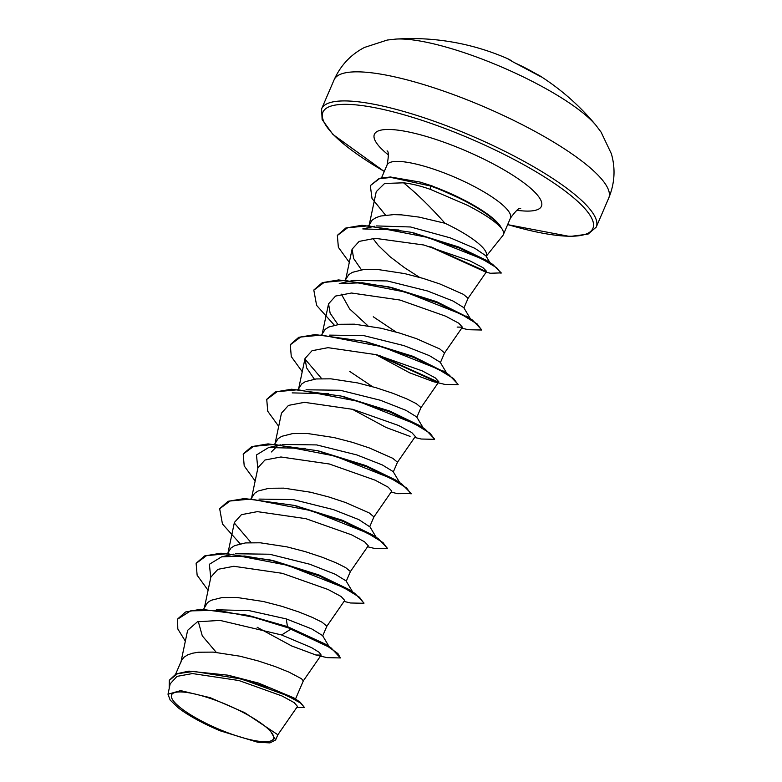 <?xml version="1.0" encoding="UTF-8"?>
<svg xmlns="http://www.w3.org/2000/svg" width="782" height="782" viewBox="0 0 782 782"><rect width="100%" height="100%" fill="white"/><g stroke="black" fill="none" stroke-linecap="round" stroke-linejoin="round"><path stroke-width="1.17" d="M515.612 63.254L512.738 61.749A238.95 78.171 -63.6 0 0 507.313 58.542A239.204 239.204 0 0 0 395.702 39.1L395.702 39.1A119.597 27.605 -156.7 0 1 537.928 84.329A119.597 27.605 -156.7 0 1 595.992 125.364L595.992 125.364A239.204 239.204 0 0 0 539.218 75.434A238.95 75.287 119.4 0 1 541.183 76.822L539.795 76.069A236.848 219.488 151.2 0 0 527.928 69.295A236.848 219.488 151.2 0 0 515.612 63.254L515.543 63.234M244.14 712.979A55.473 12.805 23.3 0 1 268.959 741.424A55.473 12.805 23.3 0 1 200.945 720.691A55.473 12.805 23.3 0 1 176.126 692.236A55.473 12.805 23.3 0 1 244.14 712.979M486.189 256.31L502.758 235.656A67.164 15.503 -156.7 0 0 503.266 234.805A67.164 15.503 -156.7 0 0 500.617 226.956L500.656 227.406C494.664 220.915 483.423 213.457 466.942 205.05L430.765 189.518C420.794 185.96 411.723 183.731 403.541 182.812C416.855 193.594 430.667 207.074 444.968 223.251A59.97 13.841 -156.7 0 1 454.596 228.07A59.97 13.841 -156.7 0 1 486.326 255.958L486.179 256.3M500.656 227.406A66.529 15.357 -156.7 0 0 466.395 201.824A66.529 15.357 -156.7 0 0 430.452 185.979L430.765 189.518M500.617 226.956L500.715 226.721A66.529 15.357 -156.7 0 0 474.478 205.744L468.31 202.225L432.153 185.93L420.042 182.069L430.657 185.53L430.452 185.979L390.98 177.446L379.378 178.707L370.306 185.617L379.319 178.325L390.423 176.986L420.042 182.069M175.647 674.104L181.62 660.272L183.936 657.291L187.563 654.945L192.421 653.253L198.413 652.227L213.222 652.11L239.888 656.186L258.255 660.956L275.137 666.547L288.988 672.129L301.481 678.727L303.328 680.858L295.508 699.02M227.982 675.179L258.617 683.116L293.817 697.847L300.141 702.187L271.266 688.287L227.982 675.179L188.902 671.122L176.087 673.898L169.43 680.135M216.34 609.764L249.175 610.634L286.271 618.904L311.715 628.904L322.526 635.541L329.183 646.724M203.613 609.158L207.474 602.639L211.101 600.293L221.951 597.575L236.76 597.448L263.426 601.524L281.794 606.304L298.665 611.886L312.526 617.467L322.106 622.237L326.866 626.196L322.712 635.854M235.431 553.754L269.614 554.223L309.809 564.242L335.253 574.252L346.064 580.889L353.718 593.734M227.699 553.236L231.013 547.987L234.639 545.641L245.489 542.913L260.298 542.796L286.965 546.872L305.332 551.652L322.204 557.234L336.065 562.815L345.644 567.585L350.404 571.544L346.25 581.202M258.969 499.092L293.162 499.571L333.347 509.59L358.801 519.6L369.7 526.745M251.237 498.584L254.551 493.325L258.177 490.979L269.028 488.261L283.837 488.144L310.503 492.22L328.87 496.99L345.742 502.582L369.182 512.924L373.943 516.892L369.788 526.54M282.507 444.44L316.69 444.919L356.885 454.938L382.33 464.938L393.141 471.575L399.758 482.69M274.775 443.932L278.089 438.673L281.716 436.327L292.566 433.609L307.375 433.492L334.041 437.568L352.408 442.338L369.28 447.93L392.72 458.272L397.481 462.23L393.326 471.888M306.045 389.788L340.229 390.257L380.423 400.276L405.897 410.306L416.679 416.923L423.297 428.037M298.313 389.27L301.627 384.021L305.254 381.675L316.104 378.947L330.913 378.83L357.579 382.906L375.947 387.686L392.818 393.268L406.679 398.849L416.259 403.62L421.019 407.578L416.865 417.236M372.525 386.689L349.74 371.44M329.584 335.126L363.767 335.605L403.962 345.624L429.406 355.634L440.217 362.271L446.874 373.444M321.852 334.618L325.165 329.359L328.792 327.013L339.642 324.295L354.451 324.178L381.117 328.254L399.485 333.034L416.356 338.616L439.797 348.958L444.557 352.926L440.403 362.584M396.063 332.037L373.278 316.778M468.682 317.756L436.688 301.696L392.212 287.737L362.34 282.761L339.261 283.573L353.728 280.337L387.305 280.953L427.5 290.972L452.944 300.982L463.755 307.609L470.373 318.724M345.39 279.966L348.704 274.707L352.33 272.361L363.18 269.643L377.989 269.526L404.656 273.602L423.023 278.372L439.895 283.964L463.335 294.306L468.095 298.265L463.941 307.922M419.602 277.385L404.362 267.6L389.837 256.555L378.341 245.499L372.926 238.442M216.262 652.354L202.284 635.864L198.442 622.081M271.315 451.976L276.945 446.444M367.843 325.723L349.622 308.939L341.372 294.179M376.201 225.92L410.54 226.976L450.364 237.894L474.957 248.363L485.847 255.753L489.982 262.654M368.899 225.382L372.242 220.055L375.868 217.709L380.726 216.018L393.698 214.61L401.528 214.864L418.976 217.093L444.968 223.251M269.36 729.117L277.864 734.767L297.492 706.42L294.208 702.637L282.077 696L238.921 680.526L192.45 673.556L176.976 676.391L170.173 683.849L167.993 694.221L170.163 700.066L178.306 707.857A59.647 13.773 23.3 0 0 220.475 730.906L257.561 742.196L269.907 742.9L275.616 739.977L269.36 729.117L244.59 712.598L210.241 697.7L180.671 690.623L168.003 694.221M286.271 618.904L287.453 626.597L247.923 615.307L200.837 609.227L185.5 612.013L177.661 618.973M327.453 645.688L325.019 643.957L287.453 626.597L291.021 628.718L247.923 615.307M296.769 707.475L304.511 707.563L300.141 702.187M325.019 643.957L331.197 647.975L291.021 628.718L253.446 617.203L217.66 610.371L190.652 610.859L177.563 619.197L177.807 628.963L185.344 641.152M304.511 707.563L300.562 703.067L287.238 695.657L241.697 679.069L193.819 671.396L177.504 673.703L169.332 680.369L169.205 688.434M257.141 627.242L291.627 645.942L315.908 655.003L327.032 657.642L340.395 657.936L337.902 653.566L328.176 646.685L290.826 629.168L281.588 634.964L220.035 620.4L197.435 621.798L187.631 630.331L180.847 662.491M403.541 182.812L384.597 183.477L376.24 191.678L369.153 225.245M468.066 298.323L486.687 271.442L482.963 267.649L469.806 260.817L423.844 245.001L375.174 238.324L359.124 241.403L352.096 249.184L353.66 258.529L361.45 269.858M457.138 327.072L462.397 327.169L458.799 323.22L445.75 316.221L399.944 300.034L351.519 293.015L335.556 296.065L328.557 303.836L330.121 313.181L337.912 324.51M375.653 354.49L409.67 372.828L433.599 381.733L438.868 381.821L435.261 377.882L422.202 370.863L376.425 354.696L328.01 347.667L312.028 350.717L305.019 358.498L306.583 367.833L314.374 379.162M352.115 409.142L386.152 427.49L410.061 436.385M397.452 462.289L415.33 436.483L411.723 432.534L398.664 425.525L352.907 409.357L304.452 402.329L288.48 405.379L281.471 413.15L275 443.873M373.913 516.941L391.792 491.135L388.185 487.186L375.125 480.177L329.33 464L280.924 456.981L264.951 460.021L257.933 467.802M350.375 571.603L368.254 545.787L364.637 541.838L351.577 534.829L305.821 518.662L257.366 511.633L241.403 514.683L234.395 522.454L227.924 553.177M326.837 626.255L344.715 600.449L341.118 596.5L328.078 589.501L282.292 573.323L233.847 566.285L217.885 569.335L210.857 577.116L204.385 607.839M315.908 655.003L321.177 655.101L319.252 652.374L311.519 647.604L281.588 634.964M210.749 577.624L209.38 564.272L221.57 556.852L244.649 556.031L274.521 561.007L318.988 574.975L348.557 589.305L353.005 592.815M251.022 542.561L234.297 522.992M296.065 505.895L342.536 520.323L372.095 534.653L378.263 538.661L387.54 548.387M257.825 468.32L256.457 454.958L268.637 447.539L305.283 448.428M319.603 451.243L366.074 465.661L395.633 480.001L401.801 484.009L411.205 493.52L397.647 493.686L391.117 492.103M292.175 392.887L328.821 393.776M343.142 396.591L389.612 411.009L419.172 425.34L425.349 429.357L434.616 439.083M421.606 427.07L423.619 428.849M321.637 378.596L304.921 359.026M366.68 341.93L413.14 356.357L445.144 372.418M374.725 226.252L362.789 228.921L398.937 229.986M413.483 232.899L458.829 247.024L486.512 260.377L492.758 264.443L501.203 272.879L490.461 273.26L486.13 272.244M331.197 647.975L340.395 657.936M196.233 563.187L204.601 555.934L220.954 553.197L270.298 559.99L319.545 576.031L354.735 593.323L364.001 603.049M219.771 508.535L228.139 501.282L244.492 498.545L293.837 505.338L343.083 521.379L378.263 538.661M243.31 453.873L251.687 446.63L268.04 443.883L317.375 450.676L366.621 466.727L401.801 484.009M266.848 399.221L275.225 391.968L291.578 389.231L340.913 396.024L390.159 412.065L425.349 429.357M290.386 344.569L298.753 337.316L315.107 334.579L364.451 341.372L413.698 357.413L448.888 374.705L458.154 384.431M438.467 382.105L379.299 355.468M313.924 289.917L322.292 282.664L338.645 279.927L387.989 286.711L437.236 302.761L472.426 320.043L481.692 329.769M337.462 235.255L345.781 228.031L362.027 225.275L411.215 232.313L459.298 248.041L492.758 264.443M486.384 271.657L431.293 247.004M208.08 590.312L197.132 575.22L196.126 563.411L206.507 555.66L227.406 553.685L287.786 565.337L343.621 587.546L359.485 597.253L363.933 603.284L350.561 602.99L344.041 601.407M240.172 543.783L222.469 524.008L219.664 508.759L230.045 501.008L250.944 499.033L311.324 510.685L367.159 532.884L383.024 542.6L387.471 548.632L374.099 548.338L367.579 546.755M255.157 480.998L244.209 465.906L243.202 454.107L253.583 446.356L274.482 444.381L334.862 456.033L390.697 478.232L406.562 487.939L411.009 493.97M278.695 426.346L267.747 411.254L266.74 399.446L277.121 391.694L298.02 389.729L358.4 401.381L414.235 423.58L430.1 433.287L434.548 439.318L421.185 439.025L414.656 437.441M302.233 371.694L291.285 356.602L290.278 344.794L300.659 337.042L321.558 335.067L381.939 346.719L437.773 368.918L453.638 378.635L458.086 384.666L444.723 384.373L433.599 381.733M437.314 382.261L377.393 354.95M334.325 325.165L316.622 305.391L313.817 290.142L324.198 282.39L345.097 280.415L405.477 292.067L461.312 314.266L477.176 323.973L481.624 330.014L468.252 329.711L461.732 328.137M349.31 262.381L338.362 247.288L337.355 235.48L347.619 227.767L368.361 225.822L427.92 237.474L481.712 258.744L496.775 267.825L501.008 273.338M485.133 271.804L429.347 246.467M385.536 215.128L372.017 198.481L370.306 185.617M474.478 205.744A66.529 15.357 -156.7 0 0 430.657 185.53L432.153 185.93M512.738 61.749A1.271 1.202 -52.5 0 1 512.972 61.886L540.988 76.783M507.313 58.542L512.972 61.886A1.271 1.202 -52.5 0 1 513.06 61.964M608.738 198.061A149.499 34.506 -156.7 0 0 529.639 128.531A149.499 34.506 -156.7 0 0 334.119 79.793L321.598 108.874A149.499 34.506 23.3 0 1 517.117 157.612A149.499 34.506 23.3 0 1 596.216 227.142L608.738 198.061C614.75 183.399 615.63 168.629 611.377 153.771L601.104 132.148L595.992 125.364M384.304 171.424A146.957 33.919 23.3 0 1 339.202 104.583A146.957 33.919 23.3 0 1 515.143 160.066A146.957 33.919 23.3 0 1 593.499 226.115A146.957 33.919 23.3 0 1 507.684 224.561M381.577 177.758L387.08 164.973A67.164 15.503 23.3 0 1 474.928 186.869A67.164 15.503 23.3 0 1 510.46 218.1C515.837 210.729 519.248 207.504 520.704 208.442M388.4 154.963A90.947 20.997 23.3 0 1 394.03 129.734A90.947 20.997 23.3 0 1 493.334 163.956A90.947 20.997 23.3 0 1 516.834 210.27M507.645 224.639L569.834 236.487L588.044 234.131L596.216 227.142M387.08 164.973C388.752 155.999 388.742 151.307 387.061 150.897M503.266 234.805L510.46 218.1M275.616 739.987L277.864 734.767M352.086 249.184L345.615 279.907M462.406 327.169L444.528 352.985M328.557 303.836L322.076 334.559M438.868 381.821L420.99 407.637M305.019 358.498L298.538 389.211M257.943 467.802L251.462 498.525M321.177 655.101L303.299 680.907M274.521 561.007L270.298 559.99M348.557 589.305L354.735 593.323M298.059 506.355L293.837 505.338M321.598 451.703L317.375 450.676M345.136 397.051L340.913 396.024M368.674 342.389L364.451 341.372M442.71 370.688L448.888 374.705M392.212 287.737L387.989 286.711M466.248 316.036L472.426 320.043M415.525 233.368L411.215 232.313M221.57 556.852L233.926 554.086M376.22 537.351L369.603 526.237M268.637 447.539L281.002 444.782M384.265 171.502L332.937 134.465L322.125 119.607L321.598 108.874M395.702 39.1L387.256 40.048L364.49 47.438C350.766 54.564 340.639 65.346 334.119 79.793M535.523 73.518L539.218 75.434"/></g></svg>
